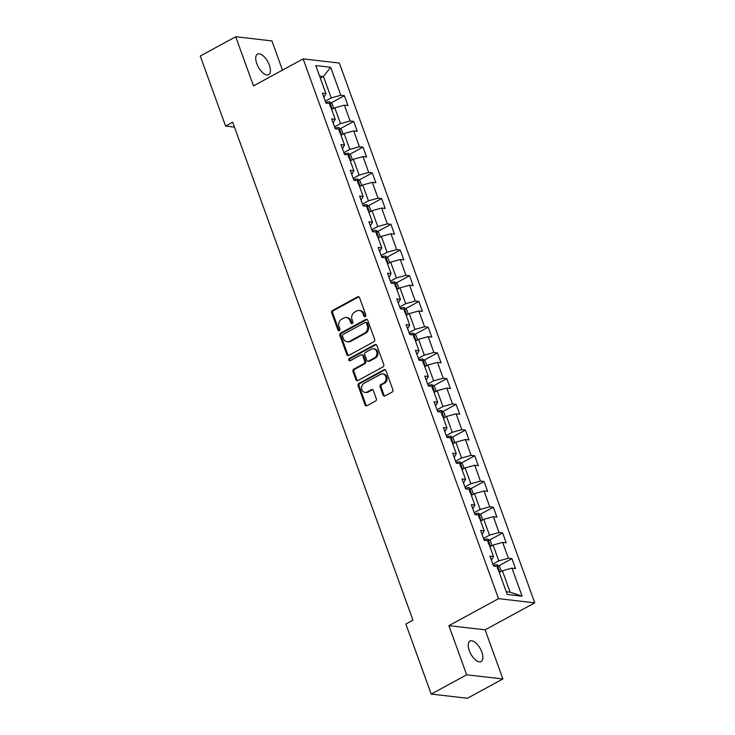 <?xml version="1.0" encoding="UTF-8"?>
<svg xmlns="http://www.w3.org/2000/svg" width="735" height="735" viewBox="0 0 735 735"><rect width="100%" height="100%" fill="white"/><g stroke="black" fill="none" stroke-linecap="round" stroke-linejoin="round"><path stroke-width="1.1" d="M365.231 316.574A1.25 1.057 -83.4 0 0 365.791 314.911L359.571 297.712A1.792 1.507 -83.4 0 0 357.596 296.848L332.532 310.482A1.792 1.507 -83.4 0 0 331.724 312.853L337.953 330.052A1.25 1.057 -83.4 0 0 339.901 328.986L339.092 326.763A5.724 4.823 -83.4 0 1 341.674 319.165L343.76 318.025A5.724 4.823 -83.4 0 1 346.295 317.52A5.724 4.823 -83.4 0 1 350.09 320.782L350.898 323.005A1.25 1.057 -83.4 0 0 352.846 321.948L352.037 319.725A5.724 4.823 -83.4 0 1 354.619 312.118L356.714 310.988A5.724 4.823 -83.4 0 1 359.24 310.473A5.724 4.823 -83.4 0 1 363.035 313.744L363.843 315.967A1.25 1.057 -83.4 0 0 365.231 316.574M481.802 652.046A11.668 5.43 61.5 0 0 469.959 641.076A11.668 5.43 61.5 0 0 469.27 650.604A11.668 5.43 61.5 0 0 481.113 661.583A11.668 5.43 61.5 0 0 481.802 652.046M269.332 65.103A11.668 5.43 61.5 0 0 257.489 54.133A11.668 5.43 61.5 0 0 256.8 63.669A11.668 5.43 61.5 0 0 268.642 74.639A11.668 5.43 61.5 0 0 269.332 65.103M383.054 395.053A1.792 1.507 -83.4 0 0 385.039 395.917L392.067 392.086A1.792 1.507 -83.4 0 0 392.876 389.715L385.958 370.615A1.792 1.507 -83.4 0 0 383.982 369.76L358.919 383.385A1.792 1.507 -83.4 0 0 358.12 385.765L365.029 404.856A1.792 1.507 -83.4 0 0 367.004 405.72L375.502 401.099A1.792 1.507 -83.4 0 0 376.302 398.728L373.343 390.551A1.792 1.507 -83.4 0 0 371.368 389.688L367.16 391.985A4.787 4.033 -83.4 0 1 365.047 392.407A4.787 4.033 -83.4 0 1 361.583 388.466A4.787 4.033 -83.4 0 1 364.027 383.321L380.519 374.354A4.787 4.033 -83.4 0 1 382.632 373.922A4.787 4.033 -83.4 0 1 386.096 377.863A4.787 4.033 -83.4 0 1 383.652 383.008L380.905 384.506A1.792 1.507 -83.4 0 0 380.096 386.876L383.054 395.053L384.037 395.164A1.792 1.507 -83.4 0 0 384.745 396.027M448.892 625.669L466.679 674.803L431.215 694.088L467.432 698.25L502.896 678.965L485.109 629.831L534.749 602.838L498.532 598.667L448.892 625.669L485.109 629.831M282.488 70.11L271.922 40.912L235.705 36.75L253.492 85.885L303.132 58.883L498.532 598.667M235.705 36.75L200.251 56.035L225.617 126.108L234.474 127.127M431.215 694.088L405.858 624.015L412.951 620.156L232.701 122.249L225.617 126.108M373.849 341.757A1.792 1.507 -83.4 0 0 374.657 339.386L367.739 320.285A1.792 1.507 -83.4 0 0 365.764 319.431L340.7 333.056A1.792 1.507 -83.4 0 0 339.901 335.436L346.81 354.527A1.792 1.507 -83.4 0 0 348.785 355.391L373.849 341.757M376.853 345.45L383.762 364.551A1.792 1.507 -83.4 0 1 382.953 366.921L357.899 380.555A1.792 1.507 -83.4 0 1 355.924 379.692L352.965 371.524A1.792 1.507 -83.4 0 1 353.765 369.145L363.935 363.614A1.792 1.507 -83.4 0 0 364.735 361.243L362.778 355.823A1.792 1.507 -83.4 0 0 360.793 354.959L350.218 360.71A1.25 1.057 -83.4 0 1 349.391 358.45L374.878 344.596A1.792 1.507 -83.4 0 1 376.853 345.45M534.749 602.838L339.349 63.045L303.132 58.883M498.661 565.886L511.955 558.655L508.39 558.242L502.657 542.421L506.231 542.825L502.648 532.939L499.074 532.526L493.35 516.696L496.915 517.109L493.341 507.214L489.767 506.81L484.034 490.98L487.608 491.393L484.025 481.499L480.451 481.085L474.727 465.255L478.301 465.668L474.718 455.773L471.144 455.369L465.411 439.539L468.985 439.953L465.402 430.058L461.837 429.644L456.104 413.823L459.678 414.228L456.095 404.342L452.521 403.928L446.797 388.098L450.362 388.512L446.788 378.617L443.214 378.203L437.481 362.383L441.055 362.787L437.472 352.901L433.898 352.488L428.174 336.658L431.748 337.071L428.165 327.176L424.591 326.763L418.858 310.942L422.432 311.346L418.858 301.46L415.284 301.047L409.551 285.217L413.125 285.63L409.542 275.735L405.968 275.331L400.244 259.501L403.818 259.914L400.235 250.019L396.661 249.606L390.928 233.776L394.502 234.189L390.919 224.294L387.354 223.89L381.621 208.06L385.195 208.474L381.612 198.579L378.038 198.165L372.314 182.344L375.879 182.749L372.305 172.863L368.731 172.449L362.998 156.619L366.572 157.033L362.989 147.138L359.415 146.724L353.691 130.903L357.265 131.308L353.682 121.422L350.108 121.009L344.375 105.178L347.949 105.592L344.366 95.697L340.801 95.284L330.649 67.262L315.774 65.553L325.917 93.575L322.343 93.17L325.724 102.496A4.833 1.332 160.1 0 1 329.546 101.816L332.101 103.69L333.791 108.357M511.955 558.655L515.538 568.55L511.964 568.137L522.116 596.168L507.233 594.459L497.09 566.428L493.516 566.014L493.314 565.454A4.833 1.332 160.1 0 1 497.136 564.774L499.69 566.648L501.38 571.316M325.927 103.056L329.5 103.47L335.233 119.3L331.66 118.886L335.243 128.781L338.807 129.185L344.54 145.016L340.966 144.611L344.55 154.497L348.124 154.91L353.847 170.74L350.283 170.327L353.857 180.222L357.43 180.626L363.163 196.456L359.59 196.043L363.173 205.938L366.747 206.351L372.47 222.181L368.896 221.768L372.48 231.663L376.054 232.067L381.787 247.897L378.213 247.484L381.787 257.379L385.361 257.792L391.094 273.613L387.52 273.209L391.103 283.094L394.677 283.508L400.4 299.338L396.827 298.925L400.41 308.819L403.984 309.233L409.717 325.054L406.143 324.649L409.726 334.535L413.29 334.949L419.023 350.779L415.45 350.365L419.033 360.26L422.607 360.664L428.33 376.495L424.766 376.09L428.34 385.976L431.914 386.389L437.647 402.22L434.073 401.806L437.656 411.701L441.23 412.105L446.954 427.935L443.38 427.522L446.963 437.417L450.537 437.83L456.27 453.66L452.696 453.247L456.279 463.142L459.844 463.546L465.577 479.376L462.003 478.963L465.586 488.858L469.16 489.271L474.883 505.092L471.319 504.688L474.893 514.573L478.467 514.987L484.2 530.817L480.626 530.404L484.209 540.298L487.783 540.712L493.507 556.533L489.933 556.129L493.516 566.014M489.96 546.739L493.066 545.058L498.799 560.879L492.836 564.122M491.43 560.245L493.507 556.533M498.799 560.879L508.39 558.242M493.066 545.058L502.657 542.421M480.653 521.023L483.759 519.333L489.482 535.163L483.52 538.406M482.114 534.529L484.2 530.817M489.482 535.163L499.074 532.526M483.759 519.333L493.35 516.696M471.346 495.307L474.442 493.617L480.175 509.438L474.213 512.69M472.807 508.804L474.883 505.092M480.175 509.438L489.767 506.81M474.442 493.617L484.034 490.98M462.03 469.582L465.136 467.892L470.869 483.722L464.897 486.965M463.5 483.088L465.577 479.376M470.869 483.722L480.451 481.085M465.136 467.892L474.727 465.255M452.723 443.866L455.829 442.176L461.552 458.006L455.59 461.249M454.184 457.363L456.27 453.66M461.552 458.006L471.144 455.369M455.829 442.176L465.411 439.539M443.407 418.142L446.512 416.451L452.245 432.281L446.283 435.524M444.877 431.647L446.954 427.935M452.245 432.281L461.837 429.644M446.512 416.451L456.104 413.823M434.1 392.426L437.206 390.735L442.939 406.565L436.967 409.808M435.561 405.931L437.647 402.22M442.939 406.565L452.521 403.928M437.206 390.735L446.797 388.098M424.793 366.701L427.899 365.01L433.622 380.84L427.66 384.083M426.254 380.206L428.33 376.495M433.622 380.84L443.214 378.203M427.899 365.01L437.481 362.383M415.477 340.985L418.582 339.294L424.315 355.124L418.344 358.368M416.947 354.49L419.023 350.779M424.315 355.124L433.898 352.488M418.582 339.294L428.174 336.658M406.17 315.26L409.276 313.579L414.999 329.399L409.037 332.643M407.631 328.765L409.717 325.054M414.999 329.399L424.591 326.763M409.276 313.579L418.858 310.942M396.854 289.544L399.959 287.854L405.692 303.684L399.73 306.927M398.324 303.05L400.4 299.338M405.692 303.684L415.284 301.047M399.959 287.854L409.551 285.217M387.547 263.828L390.652 262.138L396.385 277.959L390.414 281.211M389.008 277.325L391.094 273.613M396.385 277.959L405.968 275.331M390.652 262.138L400.244 259.501M378.24 238.103L381.346 236.413L387.069 252.243L381.107 255.486M379.701 251.609L381.787 247.897M387.069 252.243L396.661 249.606M381.346 236.413L390.928 233.776M368.924 212.387L372.029 210.697L377.762 226.527L371.8 229.77M370.394 225.884L372.47 222.181M377.762 226.527L387.354 223.89M372.029 210.697L381.621 208.06M359.617 186.662L362.722 184.972L368.446 200.802L362.484 204.045M361.078 200.168L363.163 196.456M368.446 200.802L378.038 198.165M362.722 184.972L372.314 182.344M350.31 160.947L353.406 159.256L359.139 175.086L353.177 178.329M351.771 174.452L353.847 170.74M359.139 175.086L368.731 172.449M353.406 159.256L362.998 156.619M340.994 135.222L344.099 133.531L349.832 149.361L343.861 152.604M342.464 148.727L344.54 145.016M349.832 149.361L359.415 146.724M344.099 133.531L353.691 130.903M331.687 109.506L334.792 107.815L340.516 123.645L334.554 126.889M333.148 123.011L335.233 119.3M340.516 123.645L350.108 121.009M334.792 107.815L344.375 105.178M320.35 78.176L323.446 76.486L331.209 97.92L325.247 101.164M323.841 97.286L325.917 93.575M331.209 97.92L340.801 95.284M319.569 76.045L323.446 76.486L330.649 67.262M466.679 674.803L502.896 678.965M506.259 591.758L510.136 592.208L502.382 570.773L499.276 572.464M510.136 592.208L522.116 596.168M502.382 570.773L511.964 568.137M331.072 102.928L344.366 95.697M340.388 128.653L353.682 121.422M349.695 154.368L362.989 147.138M359.002 180.093L372.305 172.863M368.318 205.809L381.612 198.579M377.625 231.534L390.919 224.294M386.941 257.25L400.235 250.019M396.248 282.966L409.542 275.735M405.555 308.691L418.858 301.46M414.871 334.407L428.165 327.176M424.178 360.132L437.472 352.901M433.485 385.847L446.788 378.617M442.801 411.572L456.095 404.342M452.108 437.288L465.402 430.058M461.424 463.013L474.718 455.773M470.731 488.729L484.025 481.499M480.038 514.445L493.341 507.214M489.354 540.17L502.648 532.939M365.185 316.592A1.25 1.057 -83.4 0 1 364.826 316.078L364.018 313.854A5.724 4.823 -83.4 0 0 360.214 310.583L359.24 310.473M346.295 317.52L347.269 317.63A5.724 4.823 -83.4 0 1 351.073 320.892L351.872 323.124A1.25 1.057 -83.4 0 0 352.23 323.639M358.864 296.848A1.792 1.507 -83.4 0 0 358.57 296.968L333.506 310.593A1.792 1.507 -83.4 0 0 332.707 312.972L338.927 330.162A1.25 1.057 -83.4 0 0 339.285 330.676M367.031 319.422A1.792 1.507 -83.4 0 0 366.747 319.541L341.683 333.166A1.792 1.507 -83.4 0 0 340.875 335.546L347.793 354.637A1.792 1.507 -83.4 0 0 348.5 355.51M366.434 323.124A1.25 1.057 -83.4 0 0 365.056 322.527L343.052 334.489A1.25 1.057 -83.4 0 0 342.492 336.152L343.337 338.495A5.724 4.823 -83.4 0 0 347.14 341.766A5.724 4.823 -83.4 0 0 349.667 341.251L364.707 333.074A5.724 4.823 -83.4 0 0 367.289 325.476L366.434 323.124L367.417 323.244A1.25 1.057 -83.4 0 0 366.581 322.527L365.607 322.417M347.14 341.766L348.124 341.876A5.724 4.823 -83.4 0 0 350.65 341.371L349.667 341.251M367.417 323.244L368.263 325.587A5.724 4.823 -83.4 0 1 365.681 333.185L350.65 341.371M361.583 354.803L362.566 354.913A1.792 1.507 -83.4 0 1 363.752 355.933L365.718 361.354A1.792 1.507 -83.4 0 1 364.909 363.733L354.748 369.255A1.792 1.507 -83.4 0 0 353.939 371.634L356.898 379.802A1.792 1.507 -83.4 0 0 357.605 380.675M376.145 344.586A1.792 1.507 -83.4 0 0 375.851 344.706L350.375 358.561A1.25 1.057 -83.4 0 0 350.172 360.738M374.473 357.881A4.787 4.033 -83.4 0 0 376.917 352.745A4.787 4.033 -83.4 0 0 373.454 348.794A4.787 4.033 -83.4 0 0 371.34 349.226L365.534 352.387A1.792 1.507 -83.4 0 0 364.725 354.757L366.682 360.178A1.792 1.507 -83.4 0 0 368.667 361.041L374.473 357.881L375.456 357.991A4.787 4.033 -83.4 0 0 377.891 352.855A4.787 4.033 -83.4 0 0 374.437 348.904L373.454 348.794M367.877 361.207L368.851 361.317A1.792 1.507 -83.4 0 0 369.641 361.151L368.667 361.041M375.456 357.991L369.641 361.151M382.632 373.922L383.615 374.032A4.787 4.033 -83.4 0 1 387.069 377.983A4.787 4.033 -83.4 0 1 384.635 383.119L381.888 384.616A1.792 1.507 -83.4 0 0 381.079 386.996L384.037 395.164M365.047 392.407L366.021 392.518A4.787 4.033 -83.4 0 0 368.134 392.095L367.16 391.985M372.636 389.688A1.792 1.507 -83.4 0 0 372.351 389.807L368.134 392.095M385.25 369.751A1.792 1.507 -83.4 0 0 384.965 369.87L359.902 383.495A1.792 1.507 -83.4 0 0 359.093 385.875L366.012 404.967A1.792 1.507 -83.4 0 0 366.719 405.839M330.493 106.933L329.776 104.958M343.107 134.073L341.417 129.406L338.863 127.532A4.833 1.332 160.1 0 0 335.041 128.212L335.252 128.781M339.8 132.658L339.083 130.674M352.414 159.798L350.724 155.122L348.169 153.257A4.833 1.332 160.1 0 0 344.357 153.927L344.559 154.497M349.107 158.374L348.39 156.399M361.73 185.514L360.031 180.847L357.476 178.972A4.833 1.332 160.1 0 0 353.664 179.652L353.866 180.222M358.423 184.09L357.706 182.115M371.037 211.239L369.347 206.563L366.793 204.688A4.833 1.332 160.1 0 0 362.971 205.368L363.182 205.938M367.73 209.815L367.013 207.84M380.344 236.955L378.654 232.288L376.099 230.413A4.833 1.332 160.1 0 0 372.287 231.093L372.489 231.663M377.046 235.531L376.329 233.555M389.66 262.68L387.97 258.003L385.416 256.129A4.833 1.332 160.1 0 0 381.594 256.809L381.584 256.818M386.353 261.256L385.636 259.271M398.967 288.396L397.277 283.728L394.723 281.854A4.833 1.332 160.1 0 0 390.91 282.534L390.901 282.534M395.66 286.972L394.943 284.996M408.274 314.121L406.584 309.444L404.029 307.57A4.833 1.332 160.1 0 0 400.217 308.25L400.419 308.819M404.976 312.697L404.259 310.712M417.59 339.836L415.9 335.169L413.346 333.295A4.833 1.332 160.1 0 0 409.524 333.975L409.735 334.535M414.283 338.412L413.566 336.437M426.897 365.552L425.207 360.885L422.653 359.011A4.833 1.332 160.1 0 0 418.84 359.691L418.831 359.691M423.599 364.137L422.882 362.153M436.213 391.277L434.523 386.601L431.959 384.736A4.833 1.332 160.1 0 0 428.147 385.406L428.358 385.976M432.906 389.853L432.189 387.878M445.52 416.993L443.83 412.326L441.276 410.452A4.833 1.332 160.1 0 0 437.454 411.131L437.665 411.701M442.213 415.569L441.496 413.594M454.827 442.718L453.137 438.042L450.583 436.167A4.833 1.332 160.1 0 0 446.77 436.847L446.761 436.856M451.529 441.294L450.812 439.319M464.143 468.434L462.453 463.767L459.899 461.892A4.833 1.332 160.1 0 0 456.077 462.572L456.288 463.142M460.836 467.01L460.119 465.034M473.45 494.159L471.76 489.482L469.206 487.608A4.833 1.332 160.1 0 0 465.393 488.288L465.384 488.297M470.143 492.735L469.426 490.75M482.766 519.875L481.067 515.207L478.513 513.333A4.833 1.332 160.1 0 0 474.7 514.013L474.691 514.013M479.459 518.451L478.742 516.475M492.073 545.6L490.383 540.923L487.829 539.049A4.833 1.332 160.1 0 0 484.007 539.729L484.218 540.298M488.766 544.176L488.049 542.191M498.082 569.891L497.365 567.916M364.018 313.854L363.035 313.744M351.872 323.124L350.898 323.005M351.073 320.892L350.09 320.782M338.927 330.162L337.953 330.052M332.707 312.972L331.724 312.853M333.506 310.593L332.532 310.482M358.57 296.968L357.596 296.848M364.826 316.078L363.843 315.967M347.793 354.637L346.81 354.527M340.875 335.546L339.901 335.436M341.683 333.166L340.7 333.056M366.747 319.541L365.764 319.431M365.681 333.185L364.707 333.074M368.263 325.587L367.289 325.476M356.898 379.802L355.924 379.692M353.939 371.634L352.965 371.524M354.748 369.255L353.765 369.145M364.909 363.733L363.935 363.614M365.718 361.354L364.735 361.243M363.752 355.933L362.778 355.823M350.375 358.561L349.391 358.45M375.851 344.706L374.878 344.596M381.079 386.996L380.096 386.876M381.888 384.616L380.905 384.506M384.635 383.119L383.652 383.008M372.351 389.807L371.368 389.688M366.012 404.967L365.029 404.856M359.093 385.875L358.12 385.765M359.902 383.495L358.919 383.385M384.965 369.87L383.982 369.76M332.266 109.184L329.611 101.862M341.573 134.909L338.927 127.578M350.889 160.625L348.234 153.303M360.196 186.35L357.541 179.018M369.512 212.066L366.857 204.734M378.819 237.791L376.164 230.459M388.126 263.507L385.48 256.175M381.805 257.379L381.594 256.809M397.442 289.232L394.787 281.9M391.112 283.104L390.91 282.534M406.749 314.947L404.094 307.616M416.056 340.663L413.41 333.341M425.372 366.388L422.717 359.057M419.042 360.26L418.84 359.691M434.679 392.104L432.024 384.782M443.995 417.829L441.34 410.498M453.302 443.545L450.647 436.213M446.972 437.417L446.77 436.847M462.609 469.27L459.963 461.938M471.925 494.986L469.27 487.654M465.595 488.858L465.393 488.288M481.232 520.711L478.577 513.379M474.902 514.583L474.7 514.013M490.548 546.427L487.893 539.095M499.855 572.142L497.2 564.82"/></g></svg>
